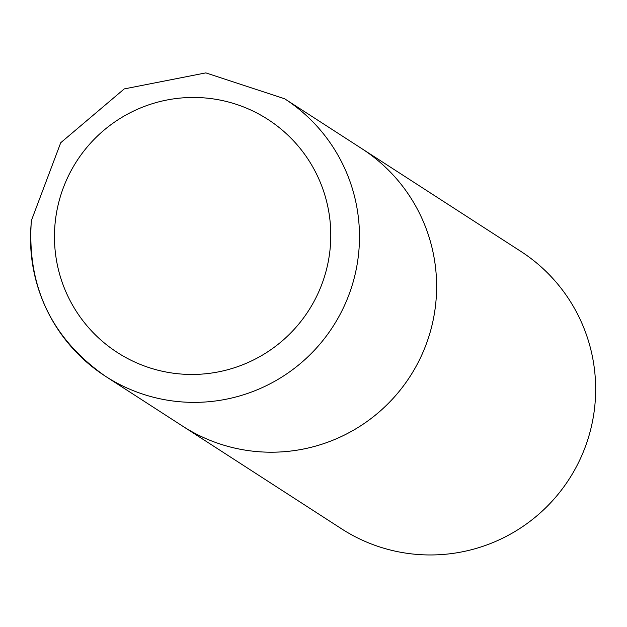 <?xml version="1.0" encoding="UTF-8"?>
<svg xmlns="http://www.w3.org/2000/svg" width="627" height="627" viewBox="0 0 627 627"><rect width="100%" height="100%" fill="white"/><g stroke="black" fill="none" stroke-linecap="round" stroke-linejoin="round"><path stroke-width="0.94" d="M435.687 304.04A165.16 164.203 -57.1 0 0 361.763 148.607A165.16 164.203 122.9 0 1 427.12 341.731A165.16 164.203 122.9 0 1 254.609 451.362A165.16 164.203 122.9 0 1 182.512 426.062A165.16 164.203 -57.1 0 0 435.687 304.04M284.634 98.776L520.794 251.356A165.16 164.203 122.9 0 1 586.159 444.48A165.16 164.203 122.9 0 1 413.64 554.111A165.16 164.203 122.9 0 1 341.543 528.804L105.375 376.224A165.16 164.203 -57.1 0 0 358.55 254.201A165.16 164.203 -57.1 0 0 284.634 98.776L205.813 72.889L124.256 88.909L60.725 142.729L31.35 220.665C26.812 286.555 51.492 338.408 105.375 376.224A165.16 164.203 -57.1 0 1 31.46 220.798M329.998 249.993A138.732 137.932 -57.1 0 0 207.349 98.173A138.732 137.932 -57.1 0 0 55.239 221.927A138.732 137.932 -57.1 0 0 177.896 373.747A138.732 137.932 -57.1 0 0 329.998 249.993"/></g></svg>
